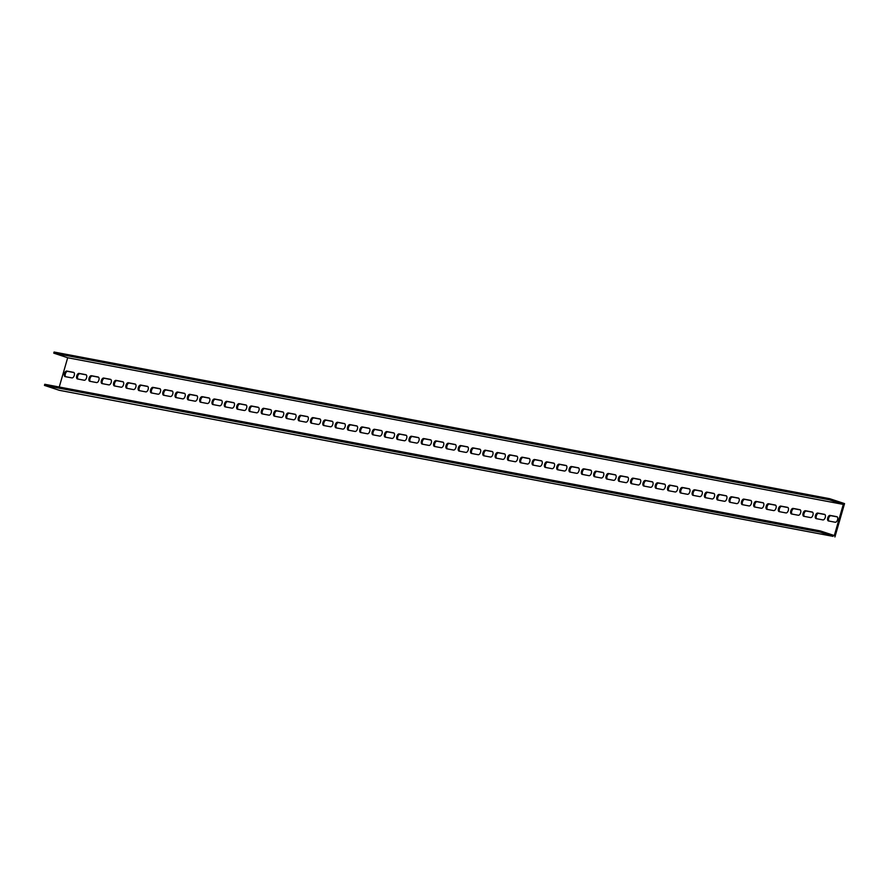 <?xml version="1.0" encoding="UTF-8"?>
<svg xmlns="http://www.w3.org/2000/svg" width="889" height="889" viewBox="0 0 889 889"><rect width="100%" height="100%" fill="white"/><g stroke="black" fill="none" stroke-linecap="round" stroke-linejoin="round"><path stroke-width="1.33" d="M833.06 536.356L59.307 390.304L44.45 385.393L820.058 532.055L833.06 536.356M59.241 387.015L67.686 357.745L53.762 353.144L829.37 499.807L829.693 498.696L844.55 503.607L834.915 536.967M86.277 374.88L80.01 373.702A2.9 1.556 -71.7 0 0 77.81 375.769A2.9 1.556 -71.7 0 0 77.988 379.047M98.579 377.214L92.323 376.025A2.9 1.556 -71.7 0 0 90.122 378.103A2.9 1.556 -71.7 0 0 90.3 381.381M110.892 379.536L104.635 378.358A2.9 1.556 -71.7 0 0 102.424 380.425A2.9 1.556 -71.7 0 0 102.613 383.704M123.204 381.87L116.948 380.681A2.9 1.556 -71.7 0 0 114.737 382.759A2.9 1.556 -71.7 0 0 114.914 386.026M135.517 384.192L129.261 383.015A2.9 1.556 -71.7 0 0 127.049 385.081A2.9 1.556 -71.7 0 0 127.227 388.36M147.83 386.526L141.562 385.337A2.9 1.556 -71.7 0 0 139.362 387.415A2.9 1.556 -71.7 0 0 139.54 390.682M160.142 388.849L153.875 387.671A2.9 1.556 -71.7 0 0 151.675 389.738A2.9 1.556 -71.7 0 0 151.852 393.016M172.455 391.182L166.187 389.993A2.9 1.556 -71.7 0 0 163.987 392.071A2.9 1.556 -71.7 0 0 164.165 395.338M184.768 393.505L178.5 392.327A2.9 1.556 -71.7 0 0 176.3 394.394A2.9 1.556 -71.7 0 0 176.478 397.672M197.069 395.838L190.813 394.649A2.9 1.556 -71.7 0 0 188.612 396.727A2.9 1.556 -71.7 0 0 188.79 399.994M209.382 398.161L203.125 396.983A2.9 1.556 -71.7 0 0 200.914 399.05A2.9 1.556 -71.7 0 0 201.103 402.328M221.694 400.495L215.438 399.305A2.9 1.556 -71.7 0 0 213.227 401.384A2.9 1.556 -71.7 0 0 213.404 404.651M234.007 402.817L227.751 401.639A2.9 1.556 -71.7 0 0 225.539 403.706A2.9 1.556 -71.7 0 0 225.717 406.984M246.32 405.151L240.052 403.962A2.9 1.556 -71.7 0 0 237.852 406.04A2.9 1.556 -71.7 0 0 238.03 409.307M258.632 407.473L252.365 406.284A2.9 1.556 -71.7 0 0 250.165 408.362A2.9 1.556 -71.7 0 0 250.342 411.64M270.945 409.807L264.678 408.618A2.9 1.556 -71.7 0 0 262.477 410.696A2.9 1.556 -71.7 0 0 262.655 413.963M283.258 412.129L276.99 410.94A2.9 1.556 -71.7 0 0 274.79 413.018A2.9 1.556 -71.7 0 0 274.968 416.296M295.559 414.463L289.303 413.274A2.9 1.556 -71.7 0 0 287.103 415.352A2.9 1.556 -71.7 0 0 287.28 418.619M307.872 416.785L301.615 415.596A2.9 1.556 -71.7 0 0 299.404 417.674A2.9 1.556 -71.7 0 0 299.593 420.953M320.184 419.119L313.928 417.93A2.9 1.556 -71.7 0 0 311.717 420.008A2.9 1.556 -71.7 0 0 311.895 423.275M332.497 421.442L326.23 420.253A2.9 1.556 -71.7 0 0 324.029 422.331A2.9 1.556 -71.7 0 0 324.207 425.609M344.81 423.764L338.542 422.586A2.9 1.556 -71.7 0 0 336.342 424.664A2.9 1.556 -71.7 0 0 336.52 427.931M357.122 426.098L350.855 424.909A2.9 1.556 -71.7 0 0 348.655 426.987A2.9 1.556 -71.7 0 0 348.832 430.265M369.435 428.42L363.168 427.242A2.9 1.556 -71.7 0 0 360.967 429.32A2.9 1.556 -71.7 0 0 361.145 432.587M381.748 430.754L375.48 429.565A2.9 1.556 -71.7 0 0 373.28 431.643A2.9 1.556 -71.7 0 0 373.458 434.921M394.049 433.076L387.793 431.898A2.9 1.556 -71.7 0 0 385.593 433.976A2.9 1.556 -71.7 0 0 385.77 437.244M406.362 435.41L400.106 434.221A2.9 1.556 -71.7 0 0 397.894 436.299A2.9 1.556 -71.7 0 0 398.083 439.577M418.675 437.732L412.418 436.555A2.9 1.556 -71.7 0 0 410.207 438.633A2.9 1.556 -71.7 0 0 410.385 441.9M430.987 440.066L424.72 438.877A2.9 1.556 -71.7 0 0 422.519 440.955A2.9 1.556 -71.7 0 0 422.697 444.233M443.3 442.389L437.032 441.211A2.9 1.556 -71.7 0 0 434.832 443.289A2.9 1.556 -71.7 0 0 435.01 446.556M455.613 444.722L449.345 443.533A2.9 1.556 -71.7 0 0 447.145 445.611A2.9 1.556 -71.7 0 0 447.323 448.889M467.925 447.045L461.658 445.867A2.9 1.556 -71.7 0 0 459.457 447.945A2.9 1.556 -71.7 0 0 459.635 451.212M480.238 449.378L473.97 448.189A2.9 1.556 -71.7 0 0 471.77 450.267A2.9 1.556 -71.7 0 0 471.948 453.546M492.539 451.701L486.283 450.523A2.9 1.556 -71.7 0 0 484.083 452.601A2.9 1.556 -71.7 0 0 484.261 455.868M504.852 454.035L498.596 452.845A2.9 1.556 -71.7 0 0 496.384 454.924A2.9 1.556 -71.7 0 0 496.573 458.202M517.165 456.357L510.908 455.179A2.9 1.556 -71.7 0 0 508.697 457.257A2.9 1.556 -71.7 0 0 508.875 460.524M529.477 458.691L523.21 457.502A2.9 1.556 -71.7 0 0 521.01 459.58A2.9 1.556 -71.7 0 0 521.187 462.858M541.79 461.013L535.522 459.835A2.9 1.556 -71.7 0 0 533.322 461.913A2.9 1.556 -71.7 0 0 533.5 465.18M554.103 463.347L547.835 462.158A2.9 1.556 -71.7 0 0 545.635 464.236A2.9 1.556 -71.7 0 0 545.813 467.514M566.415 465.669L560.148 464.491A2.9 1.556 -71.7 0 0 557.948 466.569A2.9 1.556 -71.7 0 0 558.125 469.837M578.717 468.003L572.46 466.814A2.9 1.556 -71.7 0 0 570.26 468.892A2.9 1.556 -71.7 0 0 570.438 472.17M591.029 470.325L584.773 469.148A2.9 1.556 -71.7 0 0 582.573 471.226A2.9 1.556 -71.7 0 0 582.751 474.493M603.342 472.659L597.086 471.47A2.9 1.556 -71.7 0 0 594.874 473.548A2.9 1.556 -71.7 0 0 595.063 476.826M615.655 474.982L609.398 473.804A2.9 1.556 -71.7 0 0 607.187 475.882A2.9 1.556 -71.7 0 0 607.365 479.149M627.967 477.315L621.7 476.126A2.9 1.556 -71.7 0 0 619.5 478.204A2.9 1.556 -71.7 0 0 619.677 481.482M640.28 479.638L634.013 478.46A2.9 1.556 -71.7 0 0 631.812 480.538A2.9 1.556 -71.7 0 0 631.99 483.805M652.593 481.971L646.325 480.782A2.9 1.556 -71.7 0 0 644.125 482.86A2.9 1.556 -71.7 0 0 644.303 486.139M664.905 484.294L658.638 483.116A2.9 1.556 -71.7 0 0 656.438 485.194A2.9 1.556 -71.7 0 0 656.615 488.461M677.207 486.627L670.951 485.438A2.9 1.556 -71.7 0 0 668.75 487.516A2.9 1.556 -71.7 0 0 668.928 490.795M689.52 488.95L683.263 487.772A2.9 1.556 -71.7 0 0 681.063 489.85A2.9 1.556 -71.7 0 0 681.241 493.117M701.832 491.284L695.576 490.095A2.9 1.556 -71.7 0 0 693.364 492.173A2.9 1.556 -71.7 0 0 693.553 495.451M714.145 493.606L707.888 492.428A2.9 1.556 -71.7 0 0 705.677 494.495A2.9 1.556 -71.7 0 0 705.855 497.773M726.457 495.94L720.19 494.751A2.9 1.556 -71.7 0 0 717.99 496.829A2.9 1.556 -71.7 0 0 718.168 500.107M738.77 498.262L732.503 497.084A2.9 1.556 -71.7 0 0 730.302 499.151A2.9 1.556 -71.7 0 0 730.48 502.429M751.083 500.596L744.815 499.407A2.9 1.556 -71.7 0 0 742.615 501.485A2.9 1.556 -71.7 0 0 742.793 504.763M763.395 502.918L757.128 501.74A2.9 1.556 -71.7 0 0 754.928 503.807A2.9 1.556 -71.7 0 0 755.105 507.086M775.697 505.252L769.441 504.063A2.9 1.556 -71.7 0 0 767.24 506.141A2.9 1.556 -71.7 0 0 767.418 509.419M788.01 507.575L781.753 506.397A2.9 1.556 -71.7 0 0 779.553 508.464A2.9 1.556 -71.7 0 0 779.731 511.742M800.322 509.908L794.066 508.719A2.9 1.556 -71.7 0 0 791.855 510.797A2.9 1.556 -71.7 0 0 792.032 514.075M812.635 512.231L806.379 511.053A2.9 1.556 -71.7 0 0 804.167 513.12A2.9 1.556 -71.7 0 0 804.345 516.398M824.948 514.564L818.68 513.375A2.9 1.556 -71.7 0 0 816.48 515.453A2.9 1.556 -71.7 0 0 816.658 518.72M73.965 372.558L67.697 371.369A2.9 1.556 -71.7 0 0 65.497 373.447A2.9 1.556 -71.7 0 0 65.675 376.725M837.26 516.887L830.993 515.709A2.9 1.556 -71.7 0 0 828.792 517.776A2.9 1.556 -71.7 0 0 828.97 521.054M67.686 357.745L843.305 504.407L829.37 499.807M843.305 504.407L834.315 535.556L820.38 530.944L820.058 532.055M77.476 378.947A2.9 1.556 108.3 0 1 77.365 378.925A2.9 1.556 108.3 0 1 76.765 375.78A2.9 1.556 108.3 0 1 79.077 373.391L85.855 374.669A2.9 1.556 108.3 0 1 85.955 374.702A2.9 1.556 108.3 0 1 86.555 377.836A2.9 1.556 108.3 0 1 84.244 380.236L77.476 378.947M89.789 381.281A2.9 1.556 108.3 0 1 89.678 381.248A2.9 1.556 108.3 0 1 89.078 378.114A2.9 1.556 108.3 0 1 91.389 375.714L98.168 377.003A2.9 1.556 108.3 0 1 98.268 377.025A2.9 1.556 108.3 0 1 98.868 380.17A2.9 1.556 108.3 0 1 96.557 382.559L89.789 381.281M102.102 383.603A2.9 1.556 108.3 0 1 101.991 383.581A2.9 1.556 108.3 0 1 101.39 380.436A2.9 1.556 108.3 0 1 103.702 378.047L110.48 379.325A2.9 1.556 108.3 0 1 110.58 379.359A2.9 1.556 108.3 0 1 111.181 382.492A2.9 1.556 108.3 0 1 108.869 384.893L102.102 383.603M114.414 385.937A2.9 1.556 108.3 0 1 114.303 385.904A2.9 1.556 108.3 0 1 113.703 382.77A2.9 1.556 108.3 0 1 116.015 380.37L122.782 381.659A2.9 1.556 108.3 0 1 122.893 381.681A2.9 1.556 108.3 0 1 123.493 384.826A2.9 1.556 108.3 0 1 121.182 387.215L114.414 385.937M126.716 388.26A2.9 1.556 108.3 0 1 126.616 388.237A2.9 1.556 108.3 0 1 126.016 385.093A2.9 1.556 108.3 0 1 128.327 382.703L135.095 383.981A2.9 1.556 108.3 0 1 135.206 384.015A2.9 1.556 108.3 0 1 135.806 387.148A2.9 1.556 108.3 0 1 133.494 389.549L126.716 388.26M139.028 390.593A2.9 1.556 108.3 0 1 138.928 390.56A2.9 1.556 108.3 0 1 138.328 387.426A2.9 1.556 108.3 0 1 140.64 385.026L147.407 386.315A2.9 1.556 108.3 0 1 147.518 386.337A2.9 1.556 108.3 0 1 148.119 389.482A2.9 1.556 108.3 0 1 145.807 391.871L139.028 390.593M151.341 392.916A2.9 1.556 108.3 0 1 151.241 392.894A2.9 1.556 108.3 0 1 150.641 389.749A2.9 1.556 108.3 0 1 152.952 387.36L159.72 388.637A2.9 1.556 108.3 0 1 159.831 388.671A2.9 1.556 108.3 0 1 160.431 391.805A2.9 1.556 108.3 0 1 158.12 394.205L151.341 392.916M163.654 395.249A2.9 1.556 108.3 0 1 163.543 395.216A2.9 1.556 108.3 0 1 162.954 392.071A2.9 1.556 108.3 0 1 165.265 389.682L172.033 390.971A2.9 1.556 108.3 0 1 172.144 390.993A2.9 1.556 108.3 0 1 172.733 394.138A2.9 1.556 108.3 0 1 170.421 396.527L163.654 395.249M175.966 397.572A2.9 1.556 108.3 0 1 175.855 397.55A2.9 1.556 108.3 0 1 175.255 394.405A2.9 1.556 108.3 0 1 177.567 392.016L184.345 393.294A2.9 1.556 108.3 0 1 184.445 393.327A2.9 1.556 108.3 0 1 185.045 396.461A2.9 1.556 108.3 0 1 182.734 398.861L175.966 397.572M188.279 399.906A2.9 1.556 108.3 0 1 188.168 399.872A2.9 1.556 108.3 0 1 187.568 396.727A2.9 1.556 108.3 0 1 189.879 394.338L196.658 395.627A2.9 1.556 108.3 0 1 196.758 395.649A2.9 1.556 108.3 0 1 197.358 398.794A2.9 1.556 108.3 0 1 195.047 401.183L188.279 399.906M200.592 402.228A2.9 1.556 108.3 0 1 200.481 402.206A2.9 1.556 108.3 0 1 199.881 399.061A2.9 1.556 108.3 0 1 202.192 396.672L208.971 397.95A2.9 1.556 108.3 0 1 209.071 397.983A2.9 1.556 108.3 0 1 209.671 401.117A2.9 1.556 108.3 0 1 207.359 403.506L200.592 402.228M212.904 404.562A2.9 1.556 108.3 0 1 212.793 404.528A2.9 1.556 108.3 0 1 212.193 401.384A2.9 1.556 108.3 0 1 214.505 398.994L221.272 400.283A2.9 1.556 108.3 0 1 221.383 400.306A2.9 1.556 108.3 0 1 221.983 403.45A2.9 1.556 108.3 0 1 219.672 405.84L212.904 404.562M225.206 406.884A2.9 1.556 108.3 0 1 225.106 406.862A2.9 1.556 108.3 0 1 224.506 403.717A2.9 1.556 108.3 0 1 226.817 401.328L233.585 402.606A2.9 1.556 108.3 0 1 233.696 402.639A2.9 1.556 108.3 0 1 234.296 405.773A2.9 1.556 108.3 0 1 231.985 408.162L225.206 406.884M237.519 409.218A2.9 1.556 108.3 0 1 237.419 409.184A2.9 1.556 108.3 0 1 236.818 406.04A2.9 1.556 108.3 0 1 239.13 403.65L245.897 404.94A2.9 1.556 108.3 0 1 246.009 404.962A2.9 1.556 108.3 0 1 246.609 408.107A2.9 1.556 108.3 0 1 244.297 410.496L237.519 409.218M249.831 411.54A2.9 1.556 108.3 0 1 249.731 411.518A2.9 1.556 108.3 0 1 249.131 408.373A2.9 1.556 108.3 0 1 251.443 405.984L258.21 407.262A2.9 1.556 108.3 0 1 258.321 407.295A2.9 1.556 108.3 0 1 258.921 410.429A2.9 1.556 108.3 0 1 256.61 412.818L249.831 411.54M262.144 413.874A2.9 1.556 108.3 0 1 262.033 413.841A2.9 1.556 108.3 0 1 261.444 410.696A2.9 1.556 108.3 0 1 263.755 408.307L270.523 409.596A2.9 1.556 108.3 0 1 270.634 409.618A2.9 1.556 108.3 0 1 271.223 412.763A2.9 1.556 108.3 0 1 268.911 415.152L262.144 413.874M274.457 416.196A2.9 1.556 108.3 0 1 274.345 416.174A2.9 1.556 108.3 0 1 273.745 413.029A2.9 1.556 108.3 0 1 276.057 410.64L282.835 411.918A2.9 1.556 108.3 0 1 282.935 411.951A2.9 1.556 108.3 0 1 283.535 415.085A2.9 1.556 108.3 0 1 281.224 417.474L274.457 416.196M286.769 418.53A2.9 1.556 108.3 0 1 286.658 418.497A2.9 1.556 108.3 0 1 286.058 415.352A2.9 1.556 108.3 0 1 288.369 412.963L295.148 414.252A2.9 1.556 108.3 0 1 295.248 414.274A2.9 1.556 108.3 0 1 295.848 417.419A2.9 1.556 108.3 0 1 293.537 419.808L286.769 418.53M299.082 420.853A2.9 1.556 108.3 0 1 298.971 420.83A2.9 1.556 108.3 0 1 298.371 417.686A2.9 1.556 108.3 0 1 300.682 415.296L307.45 416.574A2.9 1.556 108.3 0 1 307.561 416.608A2.9 1.556 108.3 0 1 308.161 419.741A2.9 1.556 108.3 0 1 305.849 422.131L299.082 420.853M311.394 423.186A2.9 1.556 108.3 0 1 311.283 423.153A2.9 1.556 108.3 0 1 310.683 420.008A2.9 1.556 108.3 0 1 312.995 417.619L319.762 418.908A2.9 1.556 108.3 0 1 319.873 418.93A2.9 1.556 108.3 0 1 320.473 422.075A2.9 1.556 108.3 0 1 318.162 424.464L311.394 423.186M323.696 425.509A2.9 1.556 108.3 0 1 323.596 425.487A2.9 1.556 108.3 0 1 322.996 422.342A2.9 1.556 108.3 0 1 325.307 419.952L332.075 421.23A2.9 1.556 108.3 0 1 332.186 421.264A2.9 1.556 108.3 0 1 332.786 424.397A2.9 1.556 108.3 0 1 330.475 426.787L323.696 425.509M336.009 427.842A2.9 1.556 108.3 0 1 335.909 427.809A2.9 1.556 108.3 0 1 335.309 424.664A2.9 1.556 108.3 0 1 337.62 422.275L344.387 423.564A2.9 1.556 108.3 0 1 344.499 423.586A2.9 1.556 108.3 0 1 345.099 426.731A2.9 1.556 108.3 0 1 342.787 429.12L336.009 427.842M348.321 430.165A2.9 1.556 108.3 0 1 348.221 430.143A2.9 1.556 108.3 0 1 347.621 426.998A2.9 1.556 108.3 0 1 349.933 424.609L356.7 425.887A2.9 1.556 108.3 0 1 356.811 425.92A2.9 1.556 108.3 0 1 357.411 429.054A2.9 1.556 108.3 0 1 355.1 431.443L348.321 430.165M360.634 432.499A2.9 1.556 108.3 0 1 360.523 432.465A2.9 1.556 108.3 0 1 359.923 429.32A2.9 1.556 108.3 0 1 362.245 426.931L369.013 428.209A2.9 1.556 108.3 0 1 369.124 428.242A2.9 1.556 108.3 0 1 369.713 431.387A2.9 1.556 108.3 0 1 367.401 433.776L360.634 432.499M372.947 434.821A2.9 1.556 108.3 0 1 372.835 434.799A2.9 1.556 108.3 0 1 372.235 431.654A2.9 1.556 108.3 0 1 374.547 429.265L381.325 430.543A2.9 1.556 108.3 0 1 381.425 430.565A2.9 1.556 108.3 0 1 382.026 433.71A2.9 1.556 108.3 0 1 379.714 436.099L372.947 434.821M385.259 437.155A2.9 1.556 108.3 0 1 385.148 437.121A2.9 1.556 108.3 0 1 384.548 433.976A2.9 1.556 108.3 0 1 386.859 431.587L393.638 432.865A2.9 1.556 108.3 0 1 393.738 432.899A2.9 1.556 108.3 0 1 394.338 436.043A2.9 1.556 108.3 0 1 392.027 438.433L385.259 437.155M397.572 439.477A2.9 1.556 108.3 0 1 397.461 439.455A2.9 1.556 108.3 0 1 396.861 436.31A2.9 1.556 108.3 0 1 399.172 433.921L405.94 435.199A2.9 1.556 108.3 0 1 406.051 435.221A2.9 1.556 108.3 0 1 406.651 438.366A2.9 1.556 108.3 0 1 404.339 440.755L397.572 439.477M409.885 441.811A2.9 1.556 108.3 0 1 409.773 441.777A2.9 1.556 108.3 0 1 409.173 438.633A2.9 1.556 108.3 0 1 411.485 436.243L418.252 437.521A2.9 1.556 108.3 0 1 418.363 437.555A2.9 1.556 108.3 0 1 418.963 440.7A2.9 1.556 108.3 0 1 416.652 443.089L409.885 441.811M422.186 444.133A2.9 1.556 108.3 0 1 422.086 444.111A2.9 1.556 108.3 0 1 421.486 440.966A2.9 1.556 108.3 0 1 423.797 438.577L430.565 439.855A2.9 1.556 108.3 0 1 430.676 439.877A2.9 1.556 108.3 0 1 431.276 443.022A2.9 1.556 108.3 0 1 428.965 445.411L422.186 444.133M434.499 446.467A2.9 1.556 108.3 0 1 434.399 446.434A2.9 1.556 108.3 0 1 433.799 443.289A2.9 1.556 108.3 0 1 436.11 440.9L442.878 442.177A2.9 1.556 108.3 0 1 442.989 442.211A2.9 1.556 108.3 0 1 443.589 445.356A2.9 1.556 108.3 0 1 441.277 447.745L434.499 446.467M446.811 448.789A2.9 1.556 108.3 0 1 446.711 448.767A2.9 1.556 108.3 0 1 446.111 445.622A2.9 1.556 108.3 0 1 448.423 443.233L455.19 444.511A2.9 1.556 108.3 0 1 455.301 444.533A2.9 1.556 108.3 0 1 455.901 447.678A2.9 1.556 108.3 0 1 453.59 450.067L446.811 448.789M459.124 451.123A2.9 1.556 108.3 0 1 459.013 451.09A2.9 1.556 108.3 0 1 458.413 447.945A2.9 1.556 108.3 0 1 460.735 445.556L467.503 446.834A2.9 1.556 108.3 0 1 467.614 446.867A2.9 1.556 108.3 0 1 468.203 450.012A2.9 1.556 108.3 0 1 465.892 452.401L459.124 451.123M471.437 453.446A2.9 1.556 108.3 0 1 471.326 453.423A2.9 1.556 108.3 0 1 470.726 450.279A2.9 1.556 108.3 0 1 473.037 447.889L479.816 449.167A2.9 1.556 108.3 0 1 479.916 449.189A2.9 1.556 108.3 0 1 480.516 452.334A2.9 1.556 108.3 0 1 478.204 454.724L471.437 453.446M483.749 455.779A2.9 1.556 108.3 0 1 483.638 455.746A2.9 1.556 108.3 0 1 483.038 452.601A2.9 1.556 108.3 0 1 485.35 450.212L492.128 451.49A2.9 1.556 108.3 0 1 492.228 451.523A2.9 1.556 108.3 0 1 492.828 454.668A2.9 1.556 108.3 0 1 490.517 457.057L483.749 455.779M496.062 458.102A2.9 1.556 108.3 0 1 495.951 458.079A2.9 1.556 108.3 0 1 495.351 454.935A2.9 1.556 108.3 0 1 497.662 452.545L504.43 453.823A2.9 1.556 108.3 0 1 504.541 453.846A2.9 1.556 108.3 0 1 505.141 456.99A2.9 1.556 108.3 0 1 502.83 459.38L496.062 458.102M508.375 460.435A2.9 1.556 108.3 0 1 508.264 460.402A2.9 1.556 108.3 0 1 507.663 457.257A2.9 1.556 108.3 0 1 509.975 454.868L516.742 456.146A2.9 1.556 108.3 0 1 516.853 456.179A2.9 1.556 108.3 0 1 517.454 459.324A2.9 1.556 108.3 0 1 515.142 461.713L508.375 460.435M520.676 462.758A2.9 1.556 108.3 0 1 520.576 462.736A2.9 1.556 108.3 0 1 519.976 459.591A2.9 1.556 108.3 0 1 522.288 457.202L529.055 458.48A2.9 1.556 108.3 0 1 529.166 458.502A2.9 1.556 108.3 0 1 529.766 461.647A2.9 1.556 108.3 0 1 527.455 464.036L520.676 462.758M532.989 465.091A2.9 1.556 108.3 0 1 532.889 465.058A2.9 1.556 108.3 0 1 532.289 461.913A2.9 1.556 108.3 0 1 534.6 459.524L541.368 460.802A2.9 1.556 108.3 0 1 541.479 460.835A2.9 1.556 108.3 0 1 542.079 463.98A2.9 1.556 108.3 0 1 539.767 466.369L532.989 465.091M545.301 467.414A2.9 1.556 108.3 0 1 545.201 467.392A2.9 1.556 108.3 0 1 544.601 464.247A2.9 1.556 108.3 0 1 546.913 461.858L553.68 463.136A2.9 1.556 108.3 0 1 553.791 463.158A2.9 1.556 108.3 0 1 554.392 466.303A2.9 1.556 108.3 0 1 552.08 468.692L545.301 467.414M557.614 469.748A2.9 1.556 108.3 0 1 557.503 469.714A2.9 1.556 108.3 0 1 556.903 466.569A2.9 1.556 108.3 0 1 559.225 464.18L565.993 465.458A2.9 1.556 108.3 0 1 566.104 465.492A2.9 1.556 108.3 0 1 566.693 468.636A2.9 1.556 108.3 0 1 564.382 471.026L557.614 469.748M569.927 472.07A2.9 1.556 108.3 0 1 569.816 472.037A2.9 1.556 108.3 0 1 569.216 468.903A2.9 1.556 108.3 0 1 571.527 466.514L578.306 467.792A2.9 1.556 108.3 0 1 578.406 467.814A2.9 1.556 108.3 0 1 579.006 470.959A2.9 1.556 108.3 0 1 576.694 473.348L569.927 472.07M582.239 474.393A2.9 1.556 108.3 0 1 582.128 474.37A2.9 1.556 108.3 0 1 581.528 471.226A2.9 1.556 108.3 0 1 583.84 468.836L590.618 470.114A2.9 1.556 108.3 0 1 590.718 470.148A2.9 1.556 108.3 0 1 591.318 473.292A2.9 1.556 108.3 0 1 589.007 475.682L582.239 474.393M594.552 476.726A2.9 1.556 108.3 0 1 594.441 476.693A2.9 1.556 108.3 0 1 593.841 473.559A2.9 1.556 108.3 0 1 596.152 471.17L602.92 472.448A2.9 1.556 108.3 0 1 603.031 472.47A2.9 1.556 108.3 0 1 603.631 475.615A2.9 1.556 108.3 0 1 601.32 478.004L594.552 476.726M606.865 479.049A2.9 1.556 108.3 0 1 606.754 479.027A2.9 1.556 108.3 0 1 606.154 475.882A2.9 1.556 108.3 0 1 608.465 473.493L615.232 474.77A2.9 1.556 108.3 0 1 615.344 474.804A2.9 1.556 108.3 0 1 615.944 477.949A2.9 1.556 108.3 0 1 613.632 480.338L606.865 479.049M619.166 481.382A2.9 1.556 108.3 0 1 619.066 481.349A2.9 1.556 108.3 0 1 618.466 478.215A2.9 1.556 108.3 0 1 620.778 475.826L627.545 477.104A2.9 1.556 108.3 0 1 627.656 477.126A2.9 1.556 108.3 0 1 628.256 480.271A2.9 1.556 108.3 0 1 625.945 482.66L619.166 481.382M631.479 483.705A2.9 1.556 108.3 0 1 631.379 483.683A2.9 1.556 108.3 0 1 630.779 480.538A2.9 1.556 108.3 0 1 633.09 478.149L639.858 479.427A2.9 1.556 108.3 0 1 639.969 479.46A2.9 1.556 108.3 0 1 640.569 482.605A2.9 1.556 108.3 0 1 638.258 484.994L631.479 483.705M643.792 486.039A2.9 1.556 108.3 0 1 643.692 486.005A2.9 1.556 108.3 0 1 643.091 482.871A2.9 1.556 108.3 0 1 645.403 480.482L652.17 481.76A2.9 1.556 108.3 0 1 652.282 481.782A2.9 1.556 108.3 0 1 652.882 484.927A2.9 1.556 108.3 0 1 650.57 487.316L643.792 486.039M656.104 488.361A2.9 1.556 108.3 0 1 655.993 488.339A2.9 1.556 108.3 0 1 655.393 485.194A2.9 1.556 108.3 0 1 657.716 482.805L664.483 484.083A2.9 1.556 108.3 0 1 664.594 484.116A2.9 1.556 108.3 0 1 665.183 487.261A2.9 1.556 108.3 0 1 662.872 489.65L656.104 488.361M668.417 490.695A2.9 1.556 108.3 0 1 668.306 490.661A2.9 1.556 108.3 0 1 667.706 487.528A2.9 1.556 108.3 0 1 670.017 485.138L676.796 486.416A2.9 1.556 108.3 0 1 676.896 486.439A2.9 1.556 108.3 0 1 677.496 489.583A2.9 1.556 108.3 0 1 675.184 491.973L668.417 490.695M680.73 493.017A2.9 1.556 108.3 0 1 680.618 492.995A2.9 1.556 108.3 0 1 680.018 489.85A2.9 1.556 108.3 0 1 682.33 487.461L689.108 488.739A2.9 1.556 108.3 0 1 689.208 488.772A2.9 1.556 108.3 0 1 689.808 491.917A2.9 1.556 108.3 0 1 687.497 494.306L680.73 493.017M693.042 495.351A2.9 1.556 108.3 0 1 692.931 495.317A2.9 1.556 108.3 0 1 692.331 492.184A2.9 1.556 108.3 0 1 694.642 489.795L701.41 491.072A2.9 1.556 108.3 0 1 701.521 491.095A2.9 1.556 108.3 0 1 702.121 494.24A2.9 1.556 108.3 0 1 699.81 496.629L693.042 495.351M705.355 497.673A2.9 1.556 108.3 0 1 705.244 497.651A2.9 1.556 108.3 0 1 704.644 494.506A2.9 1.556 108.3 0 1 706.955 492.117L713.723 493.395A2.9 1.556 108.3 0 1 713.834 493.428A2.9 1.556 108.3 0 1 714.434 496.573A2.9 1.556 108.3 0 1 712.122 498.962L705.355 497.673M717.656 500.007A2.9 1.556 108.3 0 1 717.556 499.974A2.9 1.556 108.3 0 1 716.956 496.84A2.9 1.556 108.3 0 1 719.268 494.451L726.035 495.729A2.9 1.556 108.3 0 1 726.146 495.751A2.9 1.556 108.3 0 1 726.746 498.896A2.9 1.556 108.3 0 1 724.435 501.285L717.656 500.007M729.969 502.329A2.9 1.556 108.3 0 1 729.869 502.307A2.9 1.556 108.3 0 1 729.269 499.162A2.9 1.556 108.3 0 1 731.58 496.773L738.348 498.051A2.9 1.556 108.3 0 1 738.459 498.084A2.9 1.556 108.3 0 1 739.059 501.229A2.9 1.556 108.3 0 1 736.748 503.619L729.969 502.329M742.282 504.663A2.9 1.556 108.3 0 1 742.171 504.63A2.9 1.556 108.3 0 1 741.582 501.496A2.9 1.556 108.3 0 1 743.893 499.096L750.66 500.385A2.9 1.556 108.3 0 1 750.772 500.407A2.9 1.556 108.3 0 1 751.372 503.552A2.9 1.556 108.3 0 1 749.06 505.941L742.282 504.663M754.594 506.986A2.9 1.556 108.3 0 1 754.483 506.963A2.9 1.556 108.3 0 1 753.883 503.819A2.9 1.556 108.3 0 1 756.195 501.429L762.973 502.707A2.9 1.556 108.3 0 1 763.084 502.741A2.9 1.556 108.3 0 1 763.673 505.874A2.9 1.556 108.3 0 1 761.362 508.275L754.594 506.986M766.907 509.319A2.9 1.556 108.3 0 1 766.796 509.286A2.9 1.556 108.3 0 1 766.196 506.152A2.9 1.556 108.3 0 1 768.507 503.752L775.286 505.041A2.9 1.556 108.3 0 1 775.386 505.063A2.9 1.556 108.3 0 1 775.986 508.208A2.9 1.556 108.3 0 1 773.674 510.597L766.907 509.319M779.22 511.642A2.9 1.556 108.3 0 1 779.108 511.62A2.9 1.556 108.3 0 1 778.508 508.475A2.9 1.556 108.3 0 1 780.82 506.085L787.598 507.363A2.9 1.556 108.3 0 1 787.698 507.397A2.9 1.556 108.3 0 1 788.299 510.53A2.9 1.556 108.3 0 1 785.987 512.931L779.22 511.642M791.532 513.975A2.9 1.556 108.3 0 1 791.421 513.942A2.9 1.556 108.3 0 1 790.821 510.808A2.9 1.556 108.3 0 1 793.132 508.408L799.9 509.697A2.9 1.556 108.3 0 1 800.011 509.719A2.9 1.556 108.3 0 1 800.611 512.864A2.9 1.556 108.3 0 1 798.3 515.253L791.532 513.975M803.845 516.298A2.9 1.556 108.3 0 1 803.734 516.276A2.9 1.556 108.3 0 1 803.134 513.131A2.9 1.556 108.3 0 1 805.445 510.742L812.213 512.02A2.9 1.556 108.3 0 1 812.324 512.053A2.9 1.556 108.3 0 1 812.924 515.187A2.9 1.556 108.3 0 1 810.612 517.587L803.845 516.298M816.146 518.631A2.9 1.556 108.3 0 1 816.046 518.598A2.9 1.556 108.3 0 1 815.446 515.464A2.9 1.556 108.3 0 1 817.758 513.064L824.525 514.353A2.9 1.556 108.3 0 1 824.636 514.375A2.9 1.556 108.3 0 1 825.236 517.52A2.9 1.556 108.3 0 1 822.925 519.909L816.146 518.631M65.164 376.625A2.9 1.556 108.3 0 1 65.053 376.592A2.9 1.556 108.3 0 1 64.464 373.458A2.9 1.556 108.3 0 1 66.775 371.057L73.543 372.347A2.9 1.556 108.3 0 1 73.654 372.369A2.9 1.556 108.3 0 1 74.243 375.514A2.9 1.556 108.3 0 1 71.931 377.903L65.164 376.625M828.459 520.954A2.9 1.556 108.3 0 1 828.359 520.932A2.9 1.556 108.3 0 1 827.759 517.787A2.9 1.556 108.3 0 1 830.07 515.398L836.838 516.676A2.9 1.556 108.3 0 1 836.949 516.709A2.9 1.556 108.3 0 1 837.549 519.843A2.9 1.556 108.3 0 1 835.238 522.243L828.459 520.954M44.45 385.393L44.772 384.281L820.38 530.944M829.693 498.696L54.085 352.033L53.762 353.144M80.01 373.702L79.077 373.391M92.323 376.025L91.389 375.714M104.635 378.358L103.702 378.047M116.948 380.681L116.015 380.37M129.261 383.015L128.327 382.703M141.562 385.337L140.64 385.026M153.875 387.671L152.952 387.36M166.187 389.993L165.265 389.682M178.5 392.327L177.567 392.016M190.813 394.649L189.879 394.338M203.125 396.983L202.192 396.672M215.438 399.305L214.505 398.994M227.751 401.639L226.817 401.328M240.052 403.962L239.13 403.65M252.365 406.284L251.443 405.984M264.678 408.618L263.755 408.307M276.99 410.94L276.057 410.64M289.303 413.274L288.369 412.963M301.615 415.596L300.682 415.296M313.928 417.93L312.995 417.619M326.23 420.253L325.307 419.952M338.542 422.586L337.62 422.275M350.855 424.909L349.933 424.609M363.168 427.242L362.245 426.931M375.48 429.565L374.547 429.265M387.793 431.898L386.859 431.587M400.106 434.221L399.172 433.921M412.418 436.555L411.485 436.243M424.72 438.877L423.797 438.577M437.032 441.211L436.11 440.9M449.345 443.533L448.423 443.233M461.658 445.867L460.735 445.556M473.97 448.189L473.037 447.889M486.283 450.523L485.35 450.212M498.596 452.845L497.662 452.545M510.908 455.179L509.975 454.868M523.21 457.502L522.288 457.202M535.522 459.835L534.6 459.524M547.835 462.158L546.913 461.858M560.148 464.491L559.225 464.18M572.46 466.814L571.527 466.514M584.773 469.148L583.84 468.836M597.086 471.47L596.152 471.17M609.398 473.804L608.465 473.493M621.7 476.126L620.778 475.826M634.013 478.46L633.09 478.149M646.325 480.782L645.403 480.482M658.638 483.116L657.716 482.805M670.951 485.438L670.017 485.138M683.263 487.772L682.33 487.461M695.576 490.095L694.642 489.795M707.888 492.428L706.955 492.117M720.19 494.751L719.268 494.451M732.503 497.084L731.58 496.773M744.815 499.407L743.893 499.096M757.128 501.74L756.195 501.429M769.441 504.063L768.507 503.752M781.753 506.397L780.82 506.085M794.066 508.719L793.132 508.408M806.379 511.053L805.445 510.742M818.68 513.375L817.758 513.064M67.697 371.369L66.775 371.057M830.993 515.709L830.07 515.398"/></g></svg>
